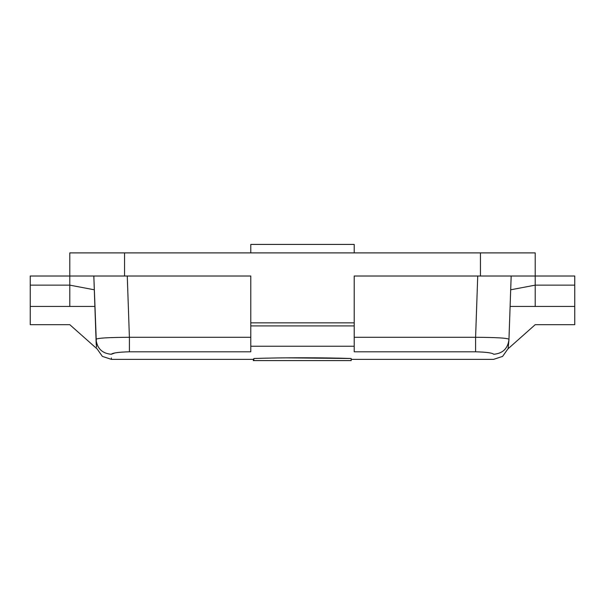 <?xml version="1.0" encoding="UTF-8"?>
<svg xmlns="http://www.w3.org/2000/svg" width="605" height="605" viewBox="0 0 605 605"><rect width="100%" height="100%" fill="white"/><g stroke="black" fill="none" stroke-linecap="round" stroke-linejoin="round"><path stroke-width="0.91" d="M511.172 276.016L508.949 339.7C507.784 348.593 502.717 353.449 493.748 354.273C492.387 352.912 486.337 352.087 475.598 351.8L475.598 337.28C494.459 337.378 510.408 338.029 508.949 339.7L510.113 306.44L535.206 306.44C535.206 329.967 535.206 329.967 535.206 306.44L535.206 276.016L354.212 276.016L354.212 325.906L250.788 325.906L250.788 276.016L30.25 276.016L30.25 306.44L69.794 306.44L69.794 252.898L124.547 252.898L124.547 276.016M253.828 359.241L253.828 358.5C283.185 357.525 321.754 357.525 351.172 358.5L351.172 360.588L253.344 360.588L253.344 359.37M253.828 358.5L253.828 360.588L253.828 359.37L111.426 359.37L111.373 357.986M351.172 358.5L286.029 357.842M96.218 344.487L96.051 339.7C94.887 337.938 111.214 337.393 129.402 337.28L129.402 351.8C118.656 352.087 112.606 352.912 111.252 354.273C102.283 353.449 97.216 348.593 96.051 339.7L93.828 276.016L96.52 347.111M510.113 306.44L510.696 289.795L535.206 285.144L574.75 285.144L574.75 324.688L535.206 324.688L508.132 348.722M480.453 276.016L480.453 252.898L535.206 252.898L535.206 276.016L574.75 276.016L574.75 285.144M354.212 252.898L354.212 244.412L250.788 244.412L250.788 252.898M96.868 348.722L69.794 324.688L30.25 324.688L30.25 306.44M94.304 289.795L69.794 285.144L30.25 285.144M69.794 306.44C69.794 329.975 69.794 329.975 69.794 306.44L94.887 306.44M69.794 276.016L69.794 252.898M480.453 252.898L124.547 252.898M535.206 276.016L535.206 252.898M354.212 322.866L250.788 322.866M354.212 325.906L354.212 346.234L250.788 346.234L250.788 325.906M475.598 351.8L354.212 351.8L354.212 346.234M250.788 346.234L250.788 351.8L129.402 351.8M96.497 347.02L96.346 346.075M111.252 354.273C111.479 361.056 111.479 361.056 111.252 354.273L115.041 352.919M103.871 337.976L100.657 338.248M501.129 337.976L497.696 337.779M351.172 359.37L493.574 359.37L502.626 356.383L508.132 348.571L508.949 339.7M493.748 354.273C493.521 361.056 493.521 361.056 493.748 354.273M574.75 306.44L535.206 306.44M127.269 276.016L129.402 337.28L250.788 337.28M354.212 337.28L475.598 337.28L477.731 276.016M111.426 359.37L102.374 356.383L96.868 348.571"/></g></svg>
